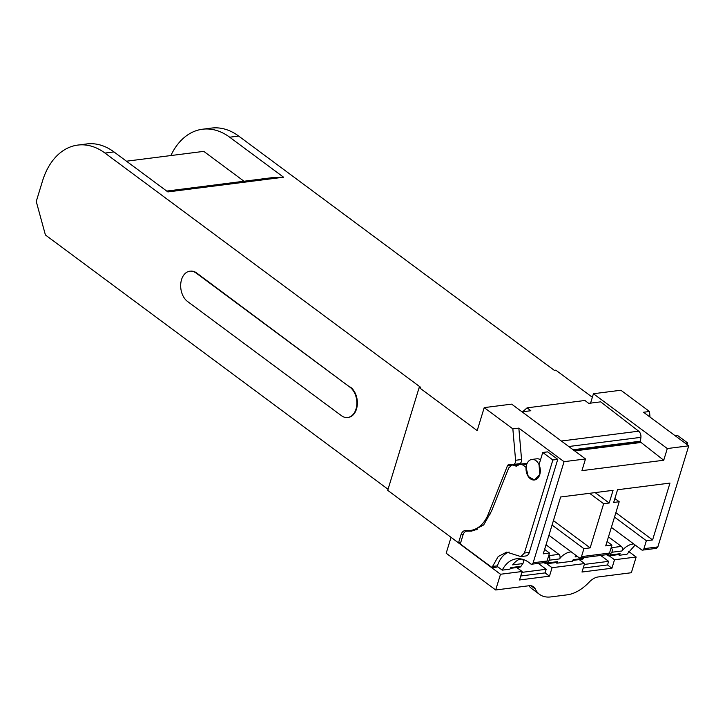 <?xml version="1.0" encoding="UTF-8"?>
<svg xmlns="http://www.w3.org/2000/svg" width="725" height="725" viewBox="0 0 725 725"><rect width="100%" height="100%" fill="white"/><g stroke="black" fill="none" stroke-linecap="round" stroke-linejoin="round"><path stroke-width="1.09" d="M460.701 542.599L458.508 542.871L387.721 490.345L419.159 387.531L477.186 430.605L484.209 407.622L512.847 428.874L515.584 460.275A4.142 2.837 -97.2 0 1 513.264 464.498A4.142 2.837 -97.2 0 1 513.101 464.517L508.823 464.689A2.764 1.894 -97.2 0 0 508.714 464.698A2.764 1.894 -97.2 0 0 507.382 465.912L488.269 514.179A37.265 25.529 -97.2 0 1 470.289 530.492A37.265 25.529 -97.2 0 1 466.121 530.528A8.283 5.673 -97.2 0 0 465.196 530.528A8.283 5.673 -97.2 0 0 460.964 534.832L458.508 542.871M419.159 387.531L420.654 387.34L104.989 153.066A69.011 47.27 -97.2 0 0 77.793 145.082A69.011 47.27 -97.2 0 0 42.539 180.915L36.25 201.477L45.421 234.991L388.047 489.284M635.154 545.028L626.944 554.29L619.259 555.259A31.746 21.741 82.8 0 1 620.111 553.701A2.764 1.894 -97.2 0 1 618.951 554.543L608.728 555.848A2.764 1.894 -97.2 0 0 609.888 554.997A31.746 21.741 82.8 0 1 611.728 552.269A2.764 1.894 -97.2 0 0 611.139 547.737L621.352 546.423L608.474 536.862M618.398 554.616L619.259 555.259M606.517 554.697L607.641 555.531A2.764 1.894 -97.2 0 0 608.728 555.848M583.933 557.57A31.746 21.741 82.8 0 0 583.453 558.359L573.23 559.655A31.746 21.741 -97.2 0 0 572.378 561.222L556.818 563.198A31.746 21.741 82.8 0 1 557.67 561.639A2.764 1.894 -97.2 0 1 556.51 562.482L546.287 563.787A2.764 1.894 82.8 0 1 545.2 563.47L544.076 562.636M555.948 562.555L556.818 563.198M522.526 559.274A2.764 1.894 82.8 0 1 522.852 563.57A31.746 21.741 82.8 0 0 521.003 566.298L510.781 567.603A31.746 21.741 -97.2 0 0 509.929 569.161L502.253 570.14L497.268 566.442L497.087 567.05L492.193 567.666L492.565 566.461L497.45 565.835L497.268 566.442M513.427 464.471L519.082 463.755A4.142 2.837 -97.2 0 0 519.245 463.737A4.142 2.837 -97.2 0 0 521.565 459.514L518.837 428.112L564.059 461.68L533.147 562.772A2.764 1.894 -97.2 0 1 531.742 564.204A2.764 1.894 -97.2 0 1 530.51 563.769A31.746 21.741 -97.2 0 0 516.418 558.812A31.746 21.741 -97.2 0 0 502.253 570.14M470.289 530.492L476.28 529.73A37.265 25.529 -97.2 0 0 477.113 529.603M492.193 567.666L460.275 543.977L463.103 534.733C463.964 532.241 465.405 531.044 467.417 531.144L472.301 530.519A6.897 4.731 -97.2 0 0 471.522 530.528L466.637 531.153L471.803 531.117L483.675 524.945L491.541 511.062L508.742 467.924L512.067 464.915L516.418 466.193L520.061 464.172L522.77 464.97L526.078 467.417L528.262 476.47L534.479 479.977L539.781 474.513L539.037 464.653L542.753 452.482L547.638 451.865L557.752 459.369L529.313 552.396A6.897 4.731 -97.2 0 1 525.788 555.975L520.903 556.601L506.675 552.124L498.184 556.537L492.565 566.461M472.301 530.519A38.633 26.462 -97.2 0 0 474.222 530.637M518.819 464.589A6.897 4.731 -97.2 0 0 516.952 464.299A6.897 4.731 -97.2 0 0 516.907 464.299M526.903 463.882A6.897 4.731 -97.2 0 0 524.945 463.547L520.061 464.172M509.14 552.051A27.604 18.904 -97.2 0 0 497.45 565.835M189.814 271.204L190.312 271.141A16.195 11.092 -97.2 0 1 196.692 273.017L350.021 387.25A16.195 11.092 82.8 0 1 356.809 404.704A16.195 11.092 82.8 0 1 347.728 417.5A16.195 11.092 82.8 0 1 341.348 415.633L187.521 301.464A16.195 11.092 82.8 0 1 180.733 284.001A16.195 11.092 82.8 0 1 189.814 271.204A16.195 11.092 82.8 0 1 196.194 273.08L350.021 387.25M347.973 417.464A16.195 11.092 -97.2 0 0 348.227 417.437A16.195 11.092 -97.2 0 0 357.307 404.641A16.195 11.092 -97.2 0 0 350.519 387.186M170.864 155.558A69.011 47.27 82.8 0 1 202.493 129.231L211.464 128.089A69.011 47.27 82.8 0 1 238.661 136.064L554.317 370.348L555.821 370.158L592.361 397.273M649.509 411.501L643.528 412.262L688.75 445.821L667.299 448.548L593.44 393.729L620.872 390.24L649.509 411.501L649.999 417.056M688.75 445.821L657.847 546.913L656.433 548.345M611.728 552.269L621.95 550.973A31.746 21.741 82.8 0 1 633.423 543.931A31.746 21.741 82.8 0 1 633.65 543.904M621.95 550.973A2.764 1.894 -97.2 0 0 621.352 546.423M576.221 555.567A31.746 21.741 -97.2 0 0 575.07 556.927L577.617 556.61M583.453 558.359A2.764 1.894 82.8 0 1 582.293 559.211L572.804 560.416M546.287 563.787A2.764 1.894 82.8 0 0 547.438 562.935A31.746 21.741 82.8 0 1 549.287 560.207A2.764 1.894 -97.2 0 0 548.698 555.676L558.903 554.362L546.025 544.801M549.287 560.207L559.51 558.912A31.746 21.741 82.8 0 1 570.983 551.87A31.746 21.741 82.8 0 1 571.2 551.843M559.51 558.912A2.764 1.894 -97.2 0 0 558.903 554.362M520.314 558.821A31.746 21.741 -97.2 0 0 512.629 564.866L522.852 563.57M521.003 566.298A2.764 1.894 82.8 0 1 519.852 567.149L510.355 568.355M595.143 492.601L609.181 503.023L613.069 490.317L560.643 496.987L543.261 553.837L549.496 553.039L547.067 561.005A2.764 1.894 82.8 0 1 545.653 562.437L531.742 564.204M667.299 448.548L663.728 460.248L581.93 470.643L585.501 458.952L564.059 461.68M609.181 503.023L603.644 503.721L590.15 547.873L583.915 548.662L552.069 525.036M614.873 498.528L619.204 501.745L605.71 545.898L611.945 545.1L609.507 553.057L581.477 556.628L583.915 548.662M619.204 501.745L613.676 502.452L617.555 489.747L669.972 483.086L652.591 539.935L646.356 540.723L614.519 517.088M657.847 546.913L643.927 548.689L646.356 540.723M484.209 407.622L511.642 404.133L585.501 458.952M518.837 428.112L512.847 428.874M542.753 452.482L552.867 459.994L557.752 459.369M552.867 459.994L524.42 553.021L520.903 556.601M77.793 145.082L86.773 143.94A69.011 47.27 82.8 0 1 113.97 151.924L167.874 191.926L283.584 177.217L229.68 137.206L238.661 136.064M202.493 129.231A69.011 47.27 82.8 0 1 229.68 137.206M643.927 548.689A2.764 1.894 82.8 0 1 642.513 550.121A2.764 1.894 82.8 0 1 641.951 550.067L611.374 527.374M687.019 444.534L687.527 442.866L685.17 443.165M687.527 442.866L677.422 435.362L675.066 435.662M611.945 545.1L607.061 541.475M581.477 556.628A2.764 1.894 82.8 0 1 580.072 558.06L608.103 554.498A2.764 1.894 -97.2 0 0 609.507 553.057M580.072 558.06A2.764 1.894 82.8 0 1 579.502 558.005L548.925 535.313M549.496 553.039L544.62 549.414M553.42 520.613L590.15 547.873M589.606 493.299L603.644 503.721M615.869 512.675L652.591 539.935M663.728 460.248L640.583 442.078A1.377 0.943 -97.2 0 1 640.483 441.19L640.9 437.338A5.519 3.779 -97.2 0 0 638.671 431.185L600.653 401.849L588.691 403.363L584.948 400.481L527.084 407.84L522.689 411.755M590.567 403.127L593.44 393.729M640.737 442.504L574.662 450.905M522.036 411.845L530.827 410.722L527.084 407.84M166.714 191.074L271.775 177.716L283.584 177.217M516.789 567.539L522.136 571.508L519.544 579.973L549.478 576.167L552.06 567.702L584.586 563.57L579.239 559.6M451.24 537.488L500.495 574.254L522.136 571.508M500.495 574.254L495.683 589.978L529.005 585.746A13.875 8.446 126.6 0 1 533.537 586.77A13.875 8.446 126.6 0 1 535.258 588.936A34.456 20.971 126.6 0 0 539.563 594.391A34.456 20.971 126.6 0 0 550.882 596.911L567.267 594.826A34.501 21.007 126.6 0 0 589.026 582.302A14.292 8.7 126.6 0 1 598.025 576.973L631.348 572.732L636.151 557.008L614.51 559.763L609.163 555.794M584.586 563.57L581.994 572.034L611.918 568.228L614.51 559.763M450.986 537.515L446.183 553.238L495.683 589.978M521.873 572.369L546.188 569.279L538.24 563.379M549.478 576.167L545.082 572.904L520.768 575.994M545.082 572.904L546.188 569.279M552.06 567.702L546.713 563.733M528.915 585.755A34.456 20.971 126.6 0 0 531.652 588.519L539.563 594.391M628.611 551.408L636.151 557.008M611.918 568.228L607.523 564.965L608.628 561.34L600.681 555.441M607.523 564.965L583.208 568.056M584.323 564.431L608.628 561.34M540.515 459.795A10.349 7.087 -97.2 0 0 536.754 458.816L531.86 459.442A10.349 7.087 -97.2 0 0 526.577 464.816A10.349 7.087 -97.2 0 0 527.601 475.364A10.349 7.087 -97.2 0 0 534.47 479.977A10.349 7.087 -97.2 0 0 539.763 474.603A10.349 7.087 -97.2 0 0 538.738 464.045A10.349 7.087 -97.2 0 0 531.86 459.442M244.017 181.241L203.779 151.371L126.467 161.204M463.166 534.552L460.964 534.832M609.888 554.997L620.111 553.701M547.438 562.935L557.67 561.639M533.147 562.772L547.067 561.005M521.565 459.514L515.584 460.275M510.554 465.504L507.382 465.912M490.571 513.889L488.269 514.179M514.786 465.713L517.886 465.323M522.77 464.97L526.685 464.471M524.42 553.021L529.313 552.396M104.989 153.066L113.97 151.924M196.692 273.017L196.194 273.08M521.764 559.084L518.982 559.437M638.671 431.185L561.349 441.017M640.9 437.338L568.753 446.518M640.483 441.19L573.122 449.754M640.583 442.078L574.146 450.524M530.954 585.746L535.258 588.936M519.245 463.737L513.264 464.498M516.952 464.299L512.067 464.915M347.728 417.5L348.227 417.437M642.513 550.121L656.433 548.354"/></g></svg>
